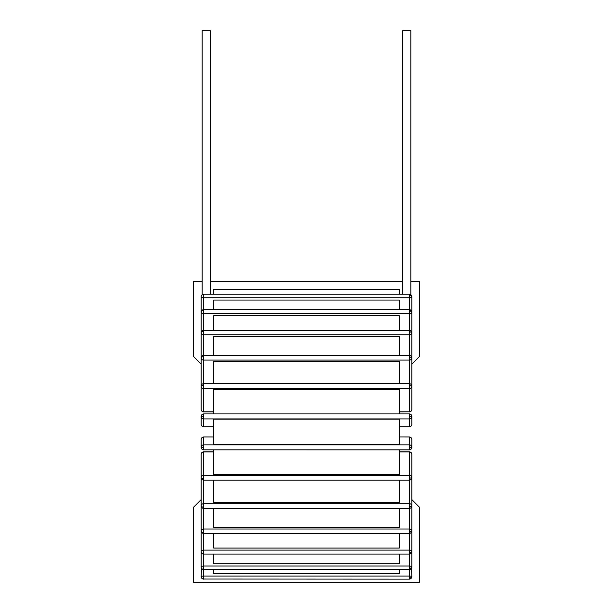 <?xml version="1.0" encoding="UTF-8"?>
<svg xmlns="http://www.w3.org/2000/svg" width="613" height="613" viewBox="0 0 613 613"><rect width="100%" height="100%" fill="white"/><g stroke="black" fill="none" stroke-linecap="round" stroke-linejoin="round"><path stroke-width="0.92" d="M213.715 569.561L213.715 573.615L399.285 573.615L399.285 569.561M202.175 281.421L193.654 281.421L193.654 356.651L201.171 364.176M411.821 364.176L419.346 356.651L419.346 281.421L410.825 281.421M402.795 281.421L210.205 281.421M399.285 294.217L399.285 289.589L213.715 289.589L213.715 294.217M201.179 499.595L193.654 507.12L193.654 582.35L419.346 582.35L419.346 507.12L411.829 499.595M201.432 568.151L201.179 576.611A2.506 2.506 0 0 0 203.685 579.116L203.685 579.063A2.506 2.452 180 0 1 201.179 576.611A2.506 0.521 180 0 1 203.685 576.09L203.685 569.339A2.506 2.291 180 0 1 201.179 567.048A2.506 2.506 0 0 0 203.685 569.561L409.315 569.561L409.315 579.116L203.685 579.024M411.568 568.151L411.821 576.611L409.315 579.063M213.715 330.376L213.715 315.71L399.285 315.71L399.285 330.376M213.715 309.68L213.715 300.056L399.285 300.056L399.285 309.68M213.715 355.402L213.715 336.437L399.285 336.437L399.285 355.402M213.715 383.661L213.715 361.348L399.285 361.348L399.285 383.661M213.715 413.913L213.715 389.332L399.285 389.332L399.285 413.913M399.285 419.177L399.285 444.594L213.715 444.594L213.715 419.177L399.285 419.177M399.285 449.858L399.285 474.439L213.715 474.439L213.715 449.858M399.285 554.091L399.285 563.722L213.715 563.722L213.715 554.091M399.285 533.394L399.285 548.068L213.715 548.068L213.715 533.394M399.285 480.117L399.285 502.43L213.715 502.43L213.715 480.117M399.285 508.369L399.285 527.333L213.715 527.333L213.715 508.369M203.685 385.393A2.506 0.774 180 0 0 201.179 386.167A2.506 2.383 0 0 0 203.685 388.55L203.685 356.651A2.506 1.257 180 0 0 201.179 357.908A2.506 2.168 0 0 0 203.685 360.084L409.315 360.084A2.506 2.168 0 0 0 411.821 357.908L409.315 356.651L409.315 383.661A2.506 2.506 0 0 1 411.821 386.167L409.315 385.393L409.315 388.55A2.506 2.383 0 0 0 411.821 386.167L411.821 409.415A2.506 2.383 180 0 1 409.315 411.798L399.285 411.921M213.715 411.798L203.685 411.798A2.506 2.383 180 0 1 201.179 409.415L201.179 386.167A2.506 2.506 0 0 1 203.685 383.661L409.315 383.661L409.315 385.393M203.685 532.567L203.685 508.369L409.315 508.369A2.506 2.506 0 0 0 411.821 505.863A2.506 2.168 180 0 0 409.315 503.694L409.315 569.561A2.506 2.506 0 0 0 411.821 567.048A2.506 1.019 180 0 0 409.315 566.029L203.685 566.029A2.506 1.019 180 0 0 201.179 567.048L201.179 551.585A2.506 2.506 0 0 0 203.685 554.091L203.685 553.616A2.506 2.031 180 0 1 201.179 551.585A2.506 1.471 180 0 1 203.685 550.114L203.685 532.567A2.506 1.678 180 0 1 201.179 530.889A2.506 2.506 0 0 0 203.685 533.394L409.315 533.394A2.506 2.506 0 0 0 411.821 530.889A2.506 1.862 180 0 0 409.315 529.027L203.685 529.027A2.506 1.862 180 0 0 201.179 530.889L201.179 551.585M203.685 569.339L203.685 554.091L409.315 554.091A2.506 2.506 0 0 0 411.821 551.585L411.821 505.863L409.315 507.12M203.685 508.369L203.685 507.12A2.506 1.257 180 0 1 201.179 505.863A2.506 2.506 0 0 0 203.685 508.369M203.685 507.12L203.685 480.117L409.315 480.117A2.506 2.506 0 0 0 411.821 477.604L409.315 478.385L409.315 503.694L203.685 503.694A2.506 2.168 180 0 0 201.179 505.863L201.179 530.889M411.821 530.889L409.315 532.567M411.821 454.356A2.506 2.506 0 0 0 409.315 451.85L409.315 451.973A2.506 2.383 0 0 1 411.821 454.356L411.821 477.604A2.506 2.383 180 0 0 409.315 475.221L409.315 478.385M399.285 451.973L409.315 451.973L409.315 475.221L203.685 475.221A2.506 2.383 180 0 0 201.179 477.604A2.506 2.506 0 0 0 203.685 480.117L203.685 478.385A2.506 0.774 180 0 1 201.179 477.604L201.179 505.863M201.179 454.356A2.506 2.383 0 0 1 203.685 451.973L203.685 451.85A2.506 2.506 0 0 0 201.179 454.356L201.179 477.604M409.315 569.339L411.821 567.048L411.821 551.585A2.506 1.471 180 0 0 409.315 550.114L203.685 550.114L203.685 553.616M411.821 551.585L409.315 553.616M409.315 436.977L399.285 436.977L409.315 436.992A2.506 2.49 0 0 1 411.821 439.49A2.506 2.506 0 0 0 409.315 436.977L409.315 444.862L203.685 444.862A2.506 2.49 180 0 0 201.179 447.352A2.506 2.506 0 0 0 203.685 449.858L203.685 447.613L201.179 447.352A2.506 2.49 180 0 0 203.685 449.842L409.315 449.858A2.506 2.506 0 0 0 411.821 447.352A2.506 2.49 180 0 0 409.315 444.862L409.315 449.842A2.506 2.49 180 0 0 411.821 447.352L409.315 447.613M201.179 439.49A2.506 2.49 0 0 1 203.685 436.992L203.685 436.992A2.506 2.506 0 0 0 201.179 439.49L201.179 447.352L201.179 439.49M203.685 331.204A2.506 1.678 180 0 0 201.179 332.882A2.506 1.862 0 0 0 203.685 334.752L203.685 310.155A2.506 2.031 180 0 0 201.179 312.186A2.506 1.471 0 0 0 203.685 313.664L409.315 313.664A2.506 1.471 0 0 0 411.821 312.186L409.315 310.155L409.315 334.752A2.506 1.862 0 0 0 411.821 332.882L409.315 331.204M203.685 310.155L203.685 294.432A2.506 2.291 180 0 0 201.179 296.723A2.506 1.019 0 0 0 203.685 297.742L409.315 297.742A2.506 1.019 0 0 0 411.821 296.723A2.506 2.506 0 0 0 409.315 294.217L409.315 310.155M411.821 395.523L411.821 296.723L409.315 294.432M402.795 294.217L402.795 30.65L410.825 30.65L410.825 294.715M202.175 294.715L202.175 30.65L210.205 30.65L210.205 294.217M411.821 416.419A2.506 2.506 0 0 0 409.315 413.913L409.315 413.913A2.506 2.49 0 0 1 411.821 416.419L409.315 416.158L409.315 418.917A2.506 2.49 0 0 0 411.821 416.419L411.821 424.288A2.506 2.49 180 0 1 409.315 426.778L399.285 426.778M409.315 426.778L409.315 418.917L203.685 418.917L203.685 416.158L201.179 416.419A2.506 2.49 0 0 0 203.685 418.917L203.685 426.778A2.506 2.49 180 0 1 201.179 424.288L201.179 416.419A2.506 2.49 0 0 1 203.685 413.928L203.685 413.928A2.506 2.506 0 0 0 201.179 416.419L201.179 424.288A2.506 2.506 0 0 0 203.685 426.794L213.715 426.778M203.685 416.158L203.685 413.913L409.315 413.928L409.315 416.158M203.685 356.651L203.685 334.752L409.315 334.752L409.315 356.651M409.315 579.116A2.506 2.506 0 0 0 411.821 576.611A2.506 0.521 180 0 0 409.315 576.09L203.685 576.09L203.685 579.063M201.179 386.167L201.179 409.415A2.506 2.506 0 0 0 203.685 411.921L203.685 388.55L409.315 388.55L409.315 411.798L399.285 411.798M203.685 478.385L203.685 451.973L213.715 451.973M409.315 449.842L203.685 449.842M203.685 447.613L203.685 436.992L213.715 436.992L203.685 436.977M203.685 294.432L203.685 294.217A2.506 2.506 0 0 0 201.179 296.723L201.179 395.523M213.715 411.921L203.685 411.921M409.315 411.921A2.506 2.506 0 0 0 411.821 409.415A2.506 2.506 0 0 1 409.315 411.921M411.821 505.863L411.821 468.248M409.315 451.85L399.285 451.85M213.715 451.85L203.685 451.85M411.821 447.352L411.821 439.49M411.821 312.186A2.506 2.506 0 0 0 409.315 309.68L203.685 309.68A2.506 2.506 0 0 0 201.179 312.186M409.315 294.217L203.685 294.217M409.315 413.913L203.685 413.913M411.821 424.288A2.506 2.506 0 0 1 409.315 426.794L399.285 426.794M213.715 426.794L203.685 426.794M411.821 357.908A2.506 2.506 0 0 0 409.315 355.402L203.685 355.402A2.506 2.506 0 0 0 201.179 357.908M411.821 332.882A2.506 2.506 0 0 0 409.315 330.376L203.685 330.376A2.506 2.506 0 0 0 201.179 332.882"/></g></svg>
